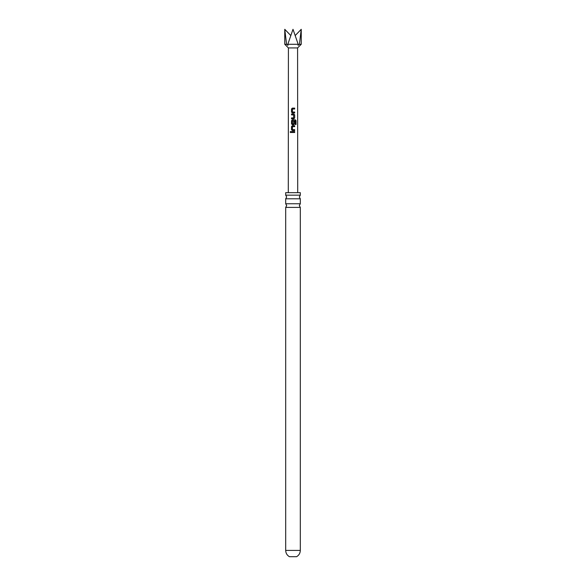 <?xml version="1.0" encoding="UTF-8"?>
<svg xmlns="http://www.w3.org/2000/svg" width="586" height="586" viewBox="0 0 586 586"><rect width="100%" height="100%" fill="white"/><g stroke="black" fill="none" stroke-linecap="round" stroke-linejoin="round"><path stroke-width="0.88" d="M290.151 132.04L290.634 131.484L291.132 132.04L290.634 132.604L290.151 132.04M290.671 132.604L290.238 132.04L290.671 131.484M293 203.76L300.31 203.76L299.307 205.576L300.31 207.393L285.69 207.393L286.693 205.576L285.69 203.76L293 203.76M293 195.16L300.31 195.16L299.307 196.977L300.31 198.8L285.69 198.8L286.693 196.977L285.69 195.16L293 195.16M289.418 556.7L296.582 556.7C298.97 555.286 300.215 553.191 300.31 550.415L285.69 550.415C285.785 553.191 287.03 555.286 289.418 556.7M299.409 44.28L301.241 44.28L301.241 29.3L299.409 44.28L298.062 45.356L298.186 44.28L293 29.3L287.814 44.28L287.938 45.356L286.591 44.28L284.759 44.28L288.415 47.927L297.585 47.927L297.717 192.677M287.814 44.28L298.186 44.28M292.385 111.999L294.67 112.058L294.67 112.959L292.319 112.959L291.528 112.116L291.528 108.959L292.319 108.117L294.663 108.117L294.663 109.018L292.443 109.018L292.385 111.999L292.927 112.029M294.121 112.065L294.67 112.058M294.67 114.827L294.67 117.984L293.733 118.833L291.528 118.833L291.528 117.925L293.593 117.925L293.659 114.944L291.528 114.885L291.528 113.984L293.733 113.984L294.67 114.827L294.67 117.984M296.04 124.488L295.344 124.488L295.344 120.914L292.451 120.855L292.385 123.836L293.593 123.895L293.659 121.265L294.67 121.265L294.67 123.858L293.733 124.701L292.326 124.701L291.528 123.858L291.528 120.694L292.319 119.852L295.395 119.852L296.04 120.694L296.04 124.488M292.385 123.836L293.366 123.895M292.385 129.601L294.67 129.667L294.67 130.568L292.326 130.568L291.528 129.726L291.528 126.569L292.326 125.719L294.67 125.719L294.67 126.627L292.451 126.627L292.385 129.601L292.927 129.638M294.121 129.667L294.67 129.667M294.67 132.495L291.535 132.495L291.528 131.594L294.67 131.594L294.67 132.495M300.31 195.16L300.31 192.677L285.69 192.677L285.69 195.16M286.591 44.28L284.759 29.3L290.7 35.446M301.241 29.3L295.3 35.446M291.579 132.495L291.528 131.594M291.579 131.594L294.67 131.594M294.619 131.594L294.619 132.495M292.348 130.568L291.528 129.726M292.407 129.601L294.619 129.667L294.619 130.568M291.579 129.726L291.572 126.569L292.326 125.719L294.67 125.719M294.619 125.719L294.619 126.627M292.341 124.701L291.572 123.858L291.572 120.694L292.341 119.852L295.322 119.852L296.04 120.694M295.945 120.694L295.952 124.488M293.645 121.265L294.619 121.265L294.67 123.858M294.619 123.858L293.711 124.701M292.407 123.836L293.571 123.895L292.407 123.836M294.619 117.984L293.711 118.833M293.637 114.951L291.572 114.885L291.572 113.984L293.733 113.984M293.711 113.984L294.619 114.827M293.571 117.925L291.528 117.925M291.572 118.833L291.572 117.925M292.341 112.959L291.528 112.116M292.399 111.999L294.619 112.058L294.619 112.959M291.572 112.116L291.572 108.959L292.341 108.117L294.663 108.117M294.612 108.117L294.612 109.018M288.415 47.927L288.283 192.677M300.31 207.393L300.31 550.415M300.31 198.8L300.31 203.76M285.69 198.8L285.69 203.76M285.69 207.393L285.69 550.415M284.759 44.28L284.759 29.3M297.585 47.927L301.241 44.28"/></g></svg>
